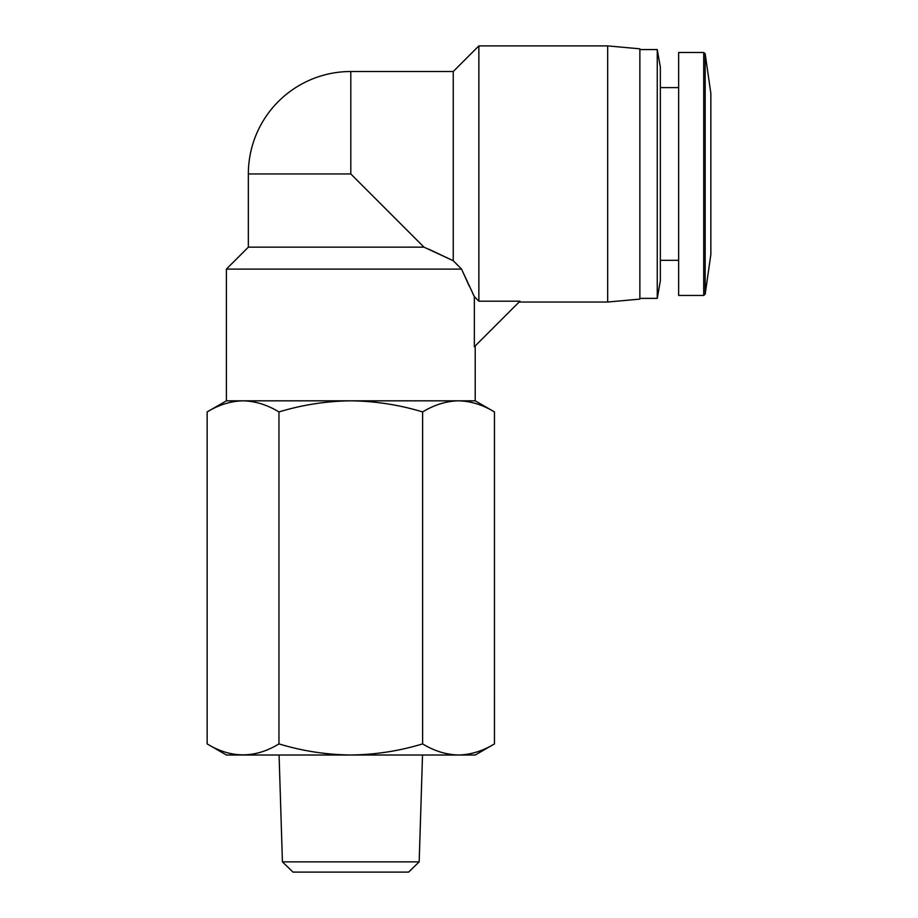 <?xml version="1.0" encoding="UTF-8"?>
<svg xmlns="http://www.w3.org/2000/svg" width="918" height="918" viewBox="0 0 918 918"><rect width="100%" height="100%" fill="white"/><g stroke="black" fill="none" stroke-linecap="round" stroke-linejoin="round"><path stroke-width="1.38" d="M472.518 292.934L474.342 296.64L478.863 301.196L474.342 296.64L474.342 346.797L519.955 301.196L478.863 301.196L478.863 45.9L453.251 71.512L350.802 71.512A102.449 102.449 0 0 0 248.353 173.961L248.353 247.149L226.402 269.1L461.547 269.1L469.224 286.083M282.423 861.864L419.182 861.864L408.613 872.1L292.991 872.1L282.423 861.864L279.083 755.009M419.182 861.864L422.521 755.009M473.172 400.822L475.214 400.822L494.446 411.93L494.458 743.901L475.214 755.009L226.402 755.009L207.147 743.901L207.147 411.93C218.851 404.827 230.82 401.12 243.052 400.822L226.402 400.822L226.402 269.1M705.173 294.185L705.173 53.737L710.853 93.464L710.853 254.458L705.173 294.185L703.727 295.447L678.654 295.447L678.654 52.487L703.727 52.487L703.727 295.447M475.214 345.937L475.214 400.822L243.052 400.822C255.284 401.12 267.253 404.827 278.957 411.93L278.957 743.901C255.032 758.497 231.095 758.497 207.158 743.913M474.342 296.64L461.547 269.1L453.251 260.735L423.978 247.149L248.353 247.149M457.761 265.279L453.813 261.286M519.118 302.033L607.67 302.033L607.67 45.9L478.863 45.9M429.142 249.34L453.251 260.735L453.251 71.512M660.352 260.322L678.654 260.322M660.352 87.612L678.654 87.612M607.67 302.033L639.869 299.107L639.869 48.826L607.67 45.9M660.352 67.117L660.352 280.805L657.254 298.373L657.254 49.561L660.352 67.117M639.869 298.373L657.254 298.373M639.869 49.561L657.254 49.561M458.438 755.009C446.228 754.699 434.294 750.993 422.613 743.901C399.192 751.016 375.255 754.711 350.791 755.009C326.315 754.711 302.378 751.016 278.957 743.901M494.458 743.901C482.776 750.993 470.831 754.699 458.633 755.009M494.446 411.93L494.458 411.93C482.742 404.827 470.773 401.12 458.53 400.822C446.297 401.12 434.317 404.827 422.613 411.93C399.192 404.827 375.255 401.12 350.791 400.822C326.315 401.12 302.378 404.827 278.957 411.93M226.402 400.822L207.147 411.93M422.613 743.901L422.613 411.93M394.706 400.822L443.245 400.822M231.784 400.822L243.075 400.822M350.802 71.512L350.802 173.961L423.978 247.149M350.802 173.961L248.353 173.961M705.173 53.737L703.727 52.487"/></g></svg>
